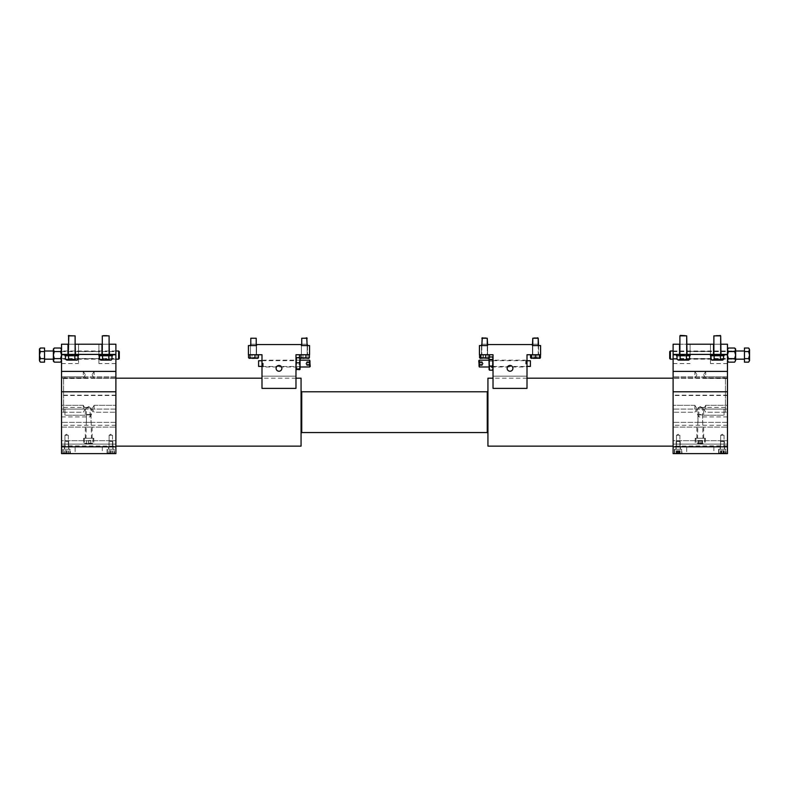 <?xml version="1.0" encoding="UTF-8"?>
<svg xmlns="http://www.w3.org/2000/svg" width="789" height="789" viewBox="0 0 789 789"><rect width="100%" height="100%" fill="white"/><g stroke="black" fill="none" stroke-linecap="round" stroke-linejoin="round"><path stroke-width="0.59" stroke-dasharray="3.94 2.96" d="M301.063 378.187L301.063 446.14M487.937 378.187L487.937 446.14M61.532 412.164L61.532 445.785L61.532 412.164M63.574 412.164L63.574 378.187L63.574 412.164M727.468 412.164L727.468 445.785L727.468 412.164M725.426 412.164L725.426 378.187L725.426 412.164M90.074 412.164L90.074 416.927L90.074 412.164M698.926 412.164L698.926 416.927L698.926 412.164M487.937 412.164L487.937 433.23L487.937 412.164M727.468 374.795L727.468 371.333L727.468 374.795M705.721 374.795L705.721 371.333L705.721 374.795M727.468 408.771L727.468 405.309L727.468 408.771M705.721 408.771L705.721 405.309L705.721 408.771M673.106 408.771L673.106 405.309L673.106 408.771M694.853 408.771L694.853 405.309L694.853 408.771M673.106 374.795L673.106 371.333L673.106 374.795M694.853 374.795L694.853 371.333L694.853 374.795M679.556 354.409L679.556 344.211L679.556 354.409L676.498 354.409L690.089 354.409L679.556 354.409L679.556 344.211L673.106 344.211L690.089 344.211L673.106 344.211L673.106 358.551L673.106 344.211L673.106 354.409L721.008 354.409L721.008 344.211L727.468 344.211L727.468 363.581L727.468 344.211L710.475 344.211L710.475 363.581L710.475 344.211L727.468 344.211L727.468 446.821L727.468 376.826L727.468 446.821L673.106 446.821L673.106 376.826L673.106 446.821L673.106 391.778L727.468 391.778M717.27 344.211L721.008 344.211L721.008 354.409L713.532 354.409L713.532 344.211L717.27 344.211M679.556 344.211L687.032 344.211L687.032 354.409L687.032 344.211L713.532 344.211L713.532 354.409L713.532 344.211M679.901 435.272L679.901 446.821L676.498 446.821L679.901 446.821L676.498 446.821L679.901 446.821L679.901 435.272L676.498 435.272L676.498 446.821L676.498 435.272L679.901 435.272L676.498 435.272L679.901 435.272L678.205 434.246L676.498 435.272L678.205 434.246L679.901 435.272M724.065 435.272L724.065 446.821L720.673 446.821L724.065 446.821L720.673 446.821L724.065 446.821L724.065 435.272L720.673 435.272L720.673 446.821L720.673 435.272L724.065 435.272L720.673 435.272L724.065 435.272L722.369 434.246L720.673 435.272L722.369 434.246L724.065 435.272M697.979 422.362L697.979 407.923L702.595 407.923L700.287 406.532L697.979 407.923L702.595 407.923L702.595 422.362L697.979 422.362L702.595 422.362M690.089 355.089L690.089 344.211L690.089 355.089L673.106 355.089L673.106 363.581L673.106 355.089L690.089 355.089M686.696 354.409L686.696 344.211L679.901 344.211L679.901 355.77L686.696 355.77L679.901 355.77L686.696 355.77L679.901 355.77L679.901 354.409M720.673 354.409L720.673 344.211L713.877 344.211L713.877 355.77L720.673 355.77L713.877 355.77L720.673 355.77L713.877 355.77L713.877 354.409M713.532 354.409L673.106 354.409L673.106 391.778M727.468 409.106L673.106 409.106L727.468 409.106M727.468 395.181L673.106 395.181M727.468 377.852L673.106 377.852L727.468 377.852M727.468 376.826L673.106 376.826L727.468 376.826M727.468 395.516L673.106 395.516M727.468 422.362L673.106 422.362L727.468 422.362M727.468 425.271L673.106 425.271M727.468 446.821L673.106 446.821L727.468 446.821L673.106 446.821L673.106 453.616L727.468 453.616L727.468 446.821M673.106 371.392L727.468 371.392M673.106 354.409L727.468 354.409M687.032 354.409L687.032 344.211M721.008 354.409L721.008 344.211M115.894 374.795L115.894 371.333L115.894 374.795M94.147 374.795L94.147 371.333L94.147 374.795M115.894 408.771L115.894 405.309L115.894 408.771M94.147 408.771L94.147 405.309L94.147 408.771M61.532 408.771L61.532 405.309L61.532 408.771M83.279 408.771L83.279 405.309L83.279 408.771M61.532 374.795L61.532 371.333L61.532 374.795M83.279 374.795L83.279 371.333L83.279 374.795M67.992 354.409L67.992 344.211L67.992 354.409L64.935 354.409L78.525 354.409L64.935 354.409L78.525 354.409L67.992 354.409L67.992 344.211L61.532 344.211L78.525 344.211L61.532 344.211L61.532 358.551L61.532 344.211L61.532 354.409L109.444 354.409L109.444 344.211L115.894 344.211L115.894 363.581L115.894 344.211L98.911 344.211L98.911 363.581L98.911 344.211L115.894 344.211L115.894 446.821L115.894 376.826L115.894 446.821L61.532 446.821L61.532 376.826L61.532 446.821L61.532 391.778L115.894 391.778M105.706 344.211L109.444 344.211L109.444 354.409L101.968 354.409L101.968 344.211L105.706 344.211M67.992 344.211L75.468 344.211L75.468 354.409L75.468 344.211L101.968 344.211L101.968 354.409L101.968 344.211M68.327 435.272L68.327 446.821L64.935 446.821L68.327 446.821L64.935 446.821L68.327 446.821L68.327 435.272L64.935 435.272L64.935 446.821L64.935 435.272L68.327 435.272L64.935 435.272L68.327 435.272L66.631 434.246L64.935 435.272L66.631 434.246L68.327 435.272M112.502 435.272L112.502 446.821L109.099 446.821L112.502 446.821L109.099 446.821L112.502 446.821L112.502 435.272L109.099 435.272L109.099 446.821L109.099 435.272L112.502 435.272L109.099 435.272L112.502 435.272L110.795 434.246L109.099 435.272L110.795 434.246L112.502 435.272M86.405 422.362L86.405 407.923L91.021 407.923L88.713 406.532L86.405 407.923L91.021 407.923L91.021 422.362L86.405 422.362L91.021 422.362M60.585 348.028L61.532 349.793L60.585 351.559L61.532 355.089L78.525 355.089L78.525 351.421L78.525 363.581L78.525 344.211L78.525 355.089L61.532 355.089L61.532 363.581L61.532 348.975L61.532 361.204L61.532 355.089L60.585 358.62L54.323 358.62L53.376 361.204M75.123 344.211L68.327 344.211M109.099 344.211L102.304 344.211M101.968 354.409L61.532 354.409L61.532 391.778M115.894 409.106L61.532 409.106L115.894 409.106M115.894 395.181L61.532 395.181M115.894 377.852L61.532 377.852L115.894 377.852M115.894 376.826L61.532 376.826L115.894 376.826M115.894 395.516L61.532 395.516M115.894 422.362L61.532 422.362L115.894 422.362M115.894 425.271L61.532 425.271M115.894 446.821L61.532 446.821L115.894 446.821L61.532 446.821L61.532 453.616L115.894 453.616L115.894 446.821M61.532 371.392L115.894 371.392M61.532 354.409L115.894 354.409M75.468 354.409L75.468 344.211M109.444 354.409L109.444 344.211M281.87 368.335A2.89 2.89 0 0 0 278.981 365.455A2.89 2.89 0 0 0 276.091 368.335A2.89 2.89 0 0 0 278.981 371.224A2.89 2.89 0 0 0 281.87 368.335M295.974 363.581L295.974 366.471L295.974 363.581M261.997 363.581L261.997 366.471L261.997 363.581M250.438 345.582L250.438 344.211L250.438 345.582L250.438 344.211L256.553 344.211L256.553 345.582L256.553 344.211L250.438 344.211L256.553 344.211L256.553 354.744L250.438 354.744L256.553 354.744L250.438 354.744L256.553 354.744L256.553 344.556L256.553 345.582L250.438 345.582L250.438 354.744L250.438 345.582L256.553 345.582L248.407 345.582L248.407 354.744L261.997 354.744L261.997 388.385L261.997 376.156L261.997 388.385L295.974 388.385L295.974 354.744L309.564 354.744L309.564 345.582L301.408 345.582L301.408 354.744L307.523 354.744L301.408 354.744L307.523 354.744L301.408 354.744L301.408 345.582L307.523 345.582L307.523 354.744L307.523 345.582L301.408 345.582L307.523 345.582L301.408 345.582L307.523 345.582L301.408 345.582L307.523 345.582L301.408 345.582L301.408 344.556L256.553 344.556M295.974 388.385L261.997 388.385L295.974 388.385L295.974 376.156L261.997 376.156L295.974 376.156L295.974 388.385M512.909 368.335A2.89 2.89 0 0 0 510.019 365.455A2.89 2.89 0 0 0 507.13 368.335A2.89 2.89 0 0 0 510.019 371.224A2.89 2.89 0 0 0 512.909 368.335M527.003 363.581L527.003 366.471L527.003 363.581M493.026 363.581L493.026 366.471L493.026 363.581M481.477 345.582L481.477 344.211L481.477 345.582L481.477 344.211L487.592 344.211L487.592 345.582L487.592 344.211L481.477 344.211L487.592 344.211L487.592 354.744L481.477 354.744L487.592 354.744L481.477 354.744L487.592 354.744L487.592 344.556L487.592 345.582L481.477 345.582L481.477 354.744L481.477 345.582L487.592 345.582L479.436 345.582L479.436 354.744L493.026 354.744L493.026 388.385L493.026 376.156L493.026 388.385L527.003 388.385L527.003 354.744L540.593 354.744L540.593 345.582L532.447 345.582L532.447 354.744L538.562 354.744L532.447 354.744L538.562 354.744L532.447 354.744L532.447 345.582L538.562 345.582L538.562 354.744L538.562 345.582L532.447 345.582L538.562 345.582L532.447 345.582L538.562 345.582L532.447 345.582L538.562 345.582L532.447 345.582L532.447 344.556L487.592 344.556M527.003 388.385L493.026 388.385L527.003 388.385L527.003 376.156L493.026 376.156L527.003 376.156L527.003 388.385M482.158 364.784L482.158 361.638L482.158 365.524L482.158 364.784L478.765 364.784L478.765 361.638L478.765 364.784M478.765 366.431L478.765 360.741M479.308 366.984L479.308 360.188M525.78 364.054L525.78 360.188L525.78 364.054M526.332 363.976L526.332 360.741L526.332 363.976M526.332 363.926L526.332 361.106L526.332 363.926M526.667 363.926L526.667 361.106L526.667 363.926M526.667 363.976L526.667 360.76L526.667 363.976M530.405 366.402L530.405 360.76M482.158 365.524L478.765 365.524M482.158 364.321L478.765 364.321M482.158 362.378L478.765 362.378M482.158 361.638L478.765 361.638M482.158 362.841L478.765 362.841M493.026 364.084L493.026 360.188L493.026 364.084M492.474 364.005L492.474 360.741L492.474 364.005M489.505 364.005L489.505 360.741L489.505 364.005M488.953 364.084L488.953 360.188L488.953 364.084M489.436 357.664L488.825 358.354L488.213 357.664L480.116 358.354L487.77 358.354L489.505 357.664L488.756 358.354L488.006 357.664L485.521 358.354L479.564 357.664L480.314 358.354L481.063 357.664L483.549 358.354L486.034 357.664L488.953 358.354L488.953 357.802L489.466 370.179M488.963 358.344L489.466 356.983L488.953 359.054L489.466 361.135L488.953 369.36M488.953 358.206L489.466 356.983M492.514 370.179L493.026 368.956L492.514 367.733L489.466 367.733M492.514 367.733L493.026 364.429L492.514 361.135L489.466 361.135M492.514 361.135L493.026 359.054L492.514 356.983M493.026 359.054L493.026 369.36L493.026 359.054M306.842 364.35L306.842 361.638L306.842 365.524L306.842 364.35L310.235 364.35L310.235 361.638L310.235 364.35M310.235 360.741L310.235 366.431M309.692 360.188L309.692 366.984M263.22 363.167L263.22 366.984L263.22 363.167M262.668 363.236L262.668 366.431L262.668 363.236M262.668 363.275L262.668 366.066L262.668 363.275M262.333 363.275L262.333 366.066L262.333 363.275M262.333 363.236L262.333 366.402L262.333 363.236M258.595 360.76L258.595 366.402M306.842 365.524L310.235 365.524M306.842 364.765L310.235 364.765M306.842 362.812L310.235 362.812M306.842 361.638L310.235 361.638M306.842 362.398L310.235 362.398M295.974 364.932L295.974 360.188L295.974 364.932M296.526 364.715L296.526 360.741L296.526 364.715M299.495 364.715L299.495 360.741L299.495 364.715M300.047 364.932L300.047 360.188L300.047 364.932M299.534 369.706L300.047 357.802L300.047 358.354L301.23 358.354L299.495 357.664L300.244 358.354L307.7 358.354L309.436 357.664L308.686 358.354L307.937 357.664L305.451 358.354L299.495 357.664L300.244 358.354L300.994 357.664L303.479 358.354M300.047 369.321L299.702 357.989M300.047 357.841L299.495 357.456M296.486 358.226L295.974 361.293L295.974 357.841L299.534 358.226M296.486 364.35L295.974 367.023L295.974 361.293L296.486 364.35L299.534 364.35M295.974 357.841L295.974 369.36L295.974 367.023L296.486 369.706M83.614 438.26L93.812 438.26L83.614 438.26L83.614 444.108L93.812 444.108L83.614 444.108M93.812 438.26L93.812 444.108M85.32 427.115L92.116 427.115L85.32 427.115L85.32 438.26L92.116 438.26L85.32 438.26M92.116 427.115L92.116 438.26M115.894 444.108L115.894 427.115L115.894 444.108L61.532 444.108L61.532 440.706L115.894 440.706L61.532 440.706L61.532 427.115L115.894 427.115L61.532 427.115L61.532 444.108L115.894 444.108M695.188 438.26L705.386 438.26L695.188 438.26L695.188 444.108L705.386 444.108L695.188 444.108M705.386 438.26L705.386 444.108M696.884 427.115L703.68 427.115L696.884 427.115L696.884 438.26L703.68 438.26L696.884 438.26M703.68 427.115L703.68 438.26M727.468 444.108L727.468 427.115L727.468 444.108L673.106 444.108L673.106 440.706L727.468 440.706L673.106 440.706L673.106 427.115L727.468 427.115L673.106 427.115L673.106 444.108L727.468 444.108M75.123 446.821L102.304 446.821L75.123 446.821L75.123 453.616L102.304 453.616L75.123 453.616M102.304 446.821L102.304 453.616M62.893 449.266L62.893 453.616L70.369 453.616L62.893 453.616L70.369 453.616L62.893 453.616L62.893 449.266L70.369 449.266L70.369 453.616L70.369 449.266L62.893 449.266M64.392 446.821L64.392 449.266L68.87 449.266L64.392 449.266L68.87 449.266L64.392 449.266L64.392 446.821L68.87 446.821L68.87 449.266L68.87 446.821L64.392 446.821M107.067 449.266L107.067 453.616L114.533 453.616L107.067 453.616L114.533 453.616L107.067 453.616L107.067 449.266L114.533 449.266L114.533 453.616L114.533 449.266L107.067 449.266M108.557 446.821L108.557 449.266L113.044 449.266L108.557 449.266L113.044 449.266L108.557 449.266L108.557 446.821L113.044 446.821L113.044 449.266L113.044 446.821L108.557 446.821M686.696 446.821L713.877 446.821L686.696 446.821L686.696 453.616L713.877 453.616L686.696 453.616M713.877 446.821L713.877 453.616M674.467 449.266L674.467 453.616L681.933 453.616L674.467 453.616L681.933 453.616L674.467 453.616L674.467 449.266L681.933 449.266L681.933 453.616L681.933 449.266L674.467 449.266M675.956 446.821L675.956 449.266L680.443 449.266L675.956 449.266L680.443 449.266L675.956 449.266L675.956 446.821L680.443 446.821L680.443 449.266L680.443 446.821L675.956 446.821M718.631 449.266L718.631 453.616L726.107 453.616L718.631 453.616L726.107 453.616L718.631 453.616L718.631 449.266L726.107 449.266L726.107 453.616L726.107 449.266L718.631 449.266M720.13 446.821L720.13 449.266L724.608 449.266L720.13 449.266L724.608 449.266L720.13 449.266L720.13 446.821L724.608 446.821L724.608 449.266L724.608 446.821L720.13 446.821M719.371 453.35L725.426 453.35L719.371 453.35M724.036 441.12L720.327 441.455L724.41 441.455L720.327 441.455L724.41 441.455L724.41 449.266L720.327 449.266L724.41 449.266L720.327 449.266L724.41 449.266L724.065 441.12M719.035 449.266L725.772 449.266L719.035 449.266M720.446 453.35L724.292 453.35L720.446 453.35L720.446 450.775L724.292 450.775L720.446 450.775M721.738 450.775L721.738 453.35M723.661 450.775L723.661 453.35M724.292 450.775L724.292 453.35M723 450.775L723 453.35M721.077 450.775L721.077 453.35M723.73 453.35L719.312 453.35L723.73 453.35M723.878 449.266L718.976 449.266L723.878 449.266M723.247 453.35L720.416 453.35L724.332 453.35L723.247 453.35L723.247 450.775L720.416 450.775L723.247 450.775M724.332 450.775L724.332 453.35M723.454 450.775L723.454 453.35M721.491 450.775L721.491 453.35M720.416 450.775L720.416 453.35M721.284 450.775L721.284 453.35M675.7 453.35L681.262 453.35L675.7 453.35M679.585 441.12L676.498 441.12L679.585 441.12M676.538 441.455L680.236 441.455L676.538 441.455M675.423 449.266L681.597 449.266L675.423 449.266M676.538 449.266L680.236 449.266L676.538 449.266M676.597 453.35L679.98 453.35L676.597 453.35L676.42 450.775L679.98 450.775L676.597 450.775M678.382 450.775L678.382 453.35M679.98 450.775L679.98 453.35M679.802 450.775L679.802 453.35M678.027 450.775L678.027 453.35M676.42 450.775L676.42 453.35M676.508 441.12L680.236 441.455L676.163 441.455L676.163 449.266L680.236 449.266L676.163 449.266L676.498 441.12M681.588 449.266L674.802 449.266L681.597 449.266L681.597 453.004L681.597 449.266M680.236 441.455L680.236 449.266L680.236 441.455M680.157 453.35L676.242 453.35L680.157 453.35L680.157 450.775L676.242 450.775L680.157 450.775M679.319 450.775L679.319 453.35M677.356 450.775L677.356 453.35M676.242 450.775L676.242 453.35M677.08 450.775L677.08 453.35M679.043 450.775L679.043 453.35M66.197 453.35L69.688 453.35L66.197 453.35M66.878 441.12L64.935 441.12L66.878 441.12M66.345 441.455L68.673 441.455L66.345 441.455M66.148 449.266L70.024 449.266L66.148 449.266M66.345 449.266L68.673 449.266L66.345 449.266M66.355 453.35L68.456 453.35L64.806 453.35L68.456 453.35L66.355 453.35L66.355 450.775L64.806 450.775L68.456 450.775L66.355 450.775L66.355 453.35M68.17 450.775L68.17 453.35L68.17 450.775L64.806 450.775L64.806 453.35L64.806 450.775L65.093 453.35L65.093 450.775L66.907 450.775L66.907 453.35L66.907 450.775L68.456 450.775L68.456 453.35L68.17 450.775M110.361 453.35L113.853 453.35L110.361 453.35M111.042 441.12L109.099 441.12L111.042 441.12M110.509 441.455L112.837 441.455L110.509 441.455M110.312 449.266L114.198 449.266L110.312 449.266M110.509 449.266L112.837 449.266L110.509 449.266M110.519 453.35L112.62 453.35L108.981 453.35L112.62 453.35L110.519 453.35L110.519 450.775L108.981 450.775L112.62 450.775L110.519 450.775L110.519 453.35M112.344 450.775L112.344 453.35L112.344 450.775L108.981 450.775L108.981 453.35L108.981 450.775L109.257 453.35L109.257 450.775L111.081 450.775L111.081 453.35L111.081 450.775L112.62 450.775L112.62 453.35L112.344 450.775M723.552 355.77L723.552 359.271L721.984 360.119L722.704 360.119L720.416 359.271L720.416 355.77L714.134 355.77L723.552 355.77L714.134 355.77L723.552 355.77L720.416 355.77L720.416 359.271L717.27 360.119L721.984 360.119L723.552 359.271L721.984 360.119L720.416 359.271L721.984 360.119L717.27 360.119L720.416 359.271L717.27 360.119L714.134 359.271L712.566 360.119L710.997 359.271L712.566 360.119L714.134 359.271L717.27 360.119L711.836 360.119L712.566 360.119L710.997 359.271L710.997 355.77L714.134 355.77L714.134 359.271L712.566 360.119L710.997 359.271M720.199 335.384L714.351 335.384M718.976 335.858L713.877 335.858L718.976 335.858M714.134 359.271L714.134 355.77L710.997 355.77L714.134 355.77L714.134 359.271L717.27 360.119L712.566 360.119L722.704 360.119L723.552 359.271M713.877 335.858L720.673 335.858M720.416 355.77L720.416 359.271M714.134 355.77L710.997 355.77M684.753 335.384L680.374 335.384L684.753 335.384M679.901 335.858L686.696 335.858L679.901 335.858M689.576 355.77L689.576 359.271L688.008 360.119L689.576 359.271L688.008 360.119L686.44 359.271L686.44 355.77L680.157 355.77L689.576 355.77L680.157 355.77L689.576 355.77L686.44 355.77L686.44 359.271L683.294 360.119L680.157 359.271L678.589 360.119L677.021 359.271L678.589 360.119L677.021 359.271L677.021 355.77L680.157 355.77L680.157 359.271L678.589 360.119L680.157 359.271L683.294 360.119L677.859 360.119L688.008 360.119L686.44 359.271L688.008 360.119L683.294 360.119L686.44 359.271L683.294 360.119L680.157 359.271L680.157 355.77L677.021 355.77M686.44 355.77L686.44 359.271M680.157 355.77L680.157 359.271M689.576 359.271L688.728 360.119L677.859 360.119L677.021 359.271M76.651 360.1L78.003 359.271L76.434 360.119L66.296 360.119L67.016 360.119L65.448 359.271L67.016 360.119L71.73 360.119L68.584 359.271L67.016 360.119L65.448 359.271L65.448 355.77L78.003 355.77L74.866 355.77L74.866 359.271L71.73 360.119L76.434 360.119L74.866 359.271L76.434 360.119L71.73 360.119L74.866 359.271L71.73 360.119L68.584 359.271L67.016 360.119L68.584 359.271L71.73 360.119L66.296 360.119L65.448 359.271M68.327 354.409L68.327 335.858L75.123 335.858L68.327 335.858L75.123 335.858L68.801 335.384M75.123 354.409L75.123 355.77L68.327 355.77L75.123 355.77L68.327 355.77L75.123 355.77L75.123 335.858M78.003 355.77L78.003 359.271L76.434 360.119L74.866 359.271L74.866 355.77L68.584 355.77L78.003 355.77L68.584 355.77L68.584 359.271L68.584 355.77L65.448 355.77M107.166 335.384L102.777 335.384L107.166 335.384M109.099 335.858L102.304 335.858L109.099 335.858L102.304 335.858L109.099 335.858L109.099 355.77L102.304 355.77L109.099 355.77L102.304 355.77L109.099 355.77L109.099 354.409M110.657 360.09L111.979 359.271L110.411 360.119L108.843 359.271L108.843 355.77L102.56 355.77L111.979 355.77L102.56 355.77L111.979 355.77L108.843 355.77L108.843 359.271L105.706 360.119L102.56 359.271L100.992 360.119L99.424 359.271L100.992 360.119L99.424 359.271L99.424 355.77L102.56 355.77L102.56 359.271L100.992 360.119L102.56 359.271L105.706 360.119L100.272 360.119L110.411 360.119L108.843 359.271L110.411 360.119L105.706 360.119L108.843 359.271L105.706 360.119L102.56 359.271L102.56 355.77L99.424 355.77M111.979 355.77L111.979 359.271L110.411 360.119L111.141 360.119L100.272 360.119L99.424 359.271M74.866 355.77L74.866 359.271M68.584 355.77L68.584 359.271M78.003 359.271L76.434 360.119M108.843 355.77L108.843 359.271M102.56 355.77L102.56 359.271M111.979 359.271L110.411 360.119M106.446 354.409L102.136 354.409L106.446 354.409M106.446 355.77L102.136 355.77L106.446 355.77M98.911 354.409L98.911 355.77L112.502 355.77L98.911 355.77L112.502 355.77L112.502 354.409L98.911 354.409L112.502 354.409M72.47 354.409L68.16 354.409L72.47 354.409M72.47 355.77L68.16 355.77L72.47 355.77M64.935 354.409L64.935 355.77L78.525 355.77L64.935 355.77L78.525 355.77L78.525 354.409M684.043 354.409L679.733 354.409L684.043 354.409M684.043 355.77L679.733 355.77L684.043 355.77M676.498 354.409L676.498 355.77L690.089 355.77L676.498 355.77L690.089 355.77L690.089 354.409L676.498 354.409L690.089 354.409M718.02 354.409L713.71 354.409L718.02 354.409M718.02 355.77L713.71 355.77L718.02 355.77M710.475 354.409L710.475 355.77L724.065 355.77L710.475 355.77L724.065 355.77L724.065 354.409L710.475 354.409L724.065 354.409M301.743 344.211L307.177 344.211M301.408 344.556L301.408 345.582L301.408 344.211L307.523 344.211L307.523 345.582L307.523 344.211L301.408 344.211L301.408 345.582L301.408 344.211L307.523 344.211L307.523 345.582M250.784 344.211L256.218 344.211M481.823 344.211L487.257 344.211L487.257 354.744L481.823 354.744L487.257 354.744L481.823 354.744L487.257 354.744L487.257 345.582M535.415 354.744L539.962 354.744L532.782 354.744L532.782 344.211L538.216 344.211L538.216 354.744L532.782 354.744L535.455 354.744L535.415 357.664L533.226 358.354L531.046 357.664M532.447 344.556L532.447 345.582L532.447 344.211L538.562 344.211L538.562 345.582L538.562 344.211L532.447 344.211L532.447 345.582L532.447 344.211L538.562 344.211L538.562 345.582M64.935 376.826L64.935 378.187L85.32 378.187L64.935 378.187L64.935 376.826L85.32 376.826L85.32 378.187L85.32 376.826L64.935 376.826M64.935 409.106L64.935 415.221L85.32 415.221L85.32 409.106L64.935 409.106L64.935 415.221L85.32 415.221L85.32 409.106L64.935 409.106M724.065 409.106L724.065 415.221L703.68 415.221L703.68 409.106L724.065 409.106L724.065 415.221L703.68 415.221L703.68 409.106L724.065 409.106M703.68 376.826L703.68 378.187L724.065 378.187L703.68 378.187L703.68 376.826L724.065 376.826L724.065 378.187L724.065 376.826L703.68 376.826M85.34 443.694L92.707 443.694L85.34 443.694M90.656 414.481L86.425 414.481L90.656 414.481M86.415 414.906L91.435 414.906L86.415 414.906M84.985 438.26L93.132 438.26L84.985 438.26M86.415 438.26L91.435 438.26L86.415 438.26M86.731 443.694L90.804 443.694L86.632 443.694L86.731 440.449L90.804 440.449L86.731 440.449M86.632 440.449L86.632 443.694M88.615 440.449L88.615 443.694M90.705 440.449L90.705 443.694M90.804 440.449L90.804 443.694M88.812 440.449L88.812 443.694M699.291 443.694L704.281 443.694L699.291 443.694M700.859 414.481L697.989 414.481L700.859 414.481M699.606 414.906L702.999 414.906L699.606 414.906M699.182 438.26L704.705 438.26L699.182 438.26M699.606 438.26L702.999 438.26L699.606 438.26M699.695 443.694L702.555 443.694L699.695 443.694L699.695 440.449L698.018 440.449L702.555 440.449L699.695 440.449M701.963 440.449L701.963 443.694M702.555 440.449L702.555 443.694M700.869 440.449L700.869 443.694M698.6 440.449L698.6 443.694M698.018 440.449L698.018 443.694M40.397 362.151L39.45 360.386L40.397 358.62L39.45 355.089L39.45 349.793L40.397 348.028M39.45 361.204L39.45 355.089L40.397 351.559L39.45 348.975M119.297 358.522L119.297 351.657M118.646 351.006L118.646 359.163M44.549 353.048L44.549 359.163L44.549 353.048M44.549 362.151L44.549 351.559L40.397 351.559M44.549 351.559L44.549 348.028M44.549 358.62L40.397 358.62M748.603 348.028L749.55 349.793L748.603 351.559L749.55 355.089L748.603 358.62L749.55 361.204M749.55 348.975L749.55 360.386L748.603 362.151M669.703 351.657L669.703 358.522M670.354 359.163L670.354 351.006M673.106 351.006L735.624 351.006L735.624 355.089L735.624 351.006L727.468 351.006L727.468 355.089L727.468 351.006M744.451 359.163L744.451 351.006L744.451 359.163M673.106 359.163L735.624 359.163L735.624 355.089L735.624 359.163L727.468 359.163L727.468 355.089L727.468 359.163M744.451 348.028L744.451 351.559L748.603 351.559M744.451 351.559L744.451 358.62L748.603 358.62M744.451 358.62L744.451 362.151M727.468 361.204L727.468 360.386L727.468 361.204M735.624 361.204L735.624 355.089L734.677 351.559L728.415 351.559L727.468 349.793L727.468 360.386L727.468 348.975L727.468 349.793L728.415 348.028M734.677 362.151L735.624 360.386L734.677 358.62L735.624 355.089L735.624 348.975M734.677 358.62L728.415 358.62L727.468 360.386M728.415 351.559L727.468 355.089L728.415 358.62M735.624 349.793L734.677 351.559M53.376 351.559L53.376 358.147M61.532 351.559L61.532 359.163L61.532 351.559M53.376 348.975L53.376 360.386L54.323 362.151M54.323 348.028L53.376 349.793L54.323 351.559L60.585 351.559M60.585 362.151L61.532 360.386L60.585 358.62M54.323 358.62L53.376 355.089L54.323 351.559M256.218 338.234L250.784 338.234L256.218 338.234L250.784 338.234L256.218 338.234L256.218 354.744L250.784 354.744L256.218 354.744L250.784 354.744L256.218 354.744L256.218 345.582M250.024 354.744L258.467 354.744L248.525 354.744L258.467 354.744L256.967 354.744L256.967 357.664L254.482 358.354L248.525 357.664L249.275 358.354L254.995 357.664L256.731 358.354L258.467 357.664L257.717 358.354L256.967 357.664L254.482 358.354L248.525 357.664L249.275 358.354L250.024 357.664L257.914 358.354L251.997 357.664L249.087 358.354L257.717 358.354L256.967 357.664L256.967 354.744L251.997 354.744L251.997 357.664L251.997 354.744L248.525 354.744L250.024 354.744L250.024 357.664M306.704 337.761L301.743 338.234L307.177 338.234L301.743 338.234L307.177 338.234L307.177 354.744L301.743 354.744L307.177 354.744L301.743 354.744L307.177 354.744L307.177 345.582M300.994 354.744L309.436 354.744L299.495 354.744L309.436 354.744L307.937 354.744L307.937 357.664L305.451 358.354L301.23 358.354L302.966 357.664L302.966 354.744L299.495 354.744L300.994 354.744L300.994 357.664M305.964 354.744L305.964 357.664L308.884 358.354L302.966 357.664L302.966 354.744L307.937 354.744L307.937 357.664L308.686 358.354L299.84 358.147M254.995 354.744L254.995 357.664M258.467 354.744L258.121 358.147M248.525 354.744L248.525 357.664M309.436 354.744L308.884 358.354M299.495 354.744L299.495 357.664M535.465 337.761L537.743 337.761L535.465 337.761M532.782 338.234L538.216 338.234M531.086 358.354L539.913 358.354L531.086 358.354L538.739 358.354L540.475 357.664L539.725 358.354L538.976 357.664L536.49 358.354L530.533 357.664L531.283 358.354L532.033 357.664L539.913 358.354L539.873 357.664L537.644 358.354L535.415 357.664M539.873 354.744L539.873 357.664M486.152 337.761L482.296 337.761L486.152 337.761M481.823 345.582L481.823 354.744L481.823 338.234L487.257 338.234L481.823 338.234L487.257 338.234L482.296 337.761M488.213 354.744L479.643 354.744L489.436 354.744L488.213 354.744L488.213 357.664M483.322 354.744L483.322 357.664M489.505 356.983L488.953 358.354L481.477 358.354L479.643 357.664M481.063 354.744L489.505 354.744L479.564 354.744L481.063 354.744L481.063 357.664M486.034 354.744L486.034 357.664M488.006 354.744L488.006 357.664M483.036 354.744L483.036 357.664M488.756 358.354L480.116 358.354M537.743 337.761L533.256 337.761M532.782 345.582L532.782 354.744L538.216 354.744L538.216 345.582M532.033 354.744L540.475 354.744L530.533 354.744L532.033 354.744L532.033 357.664M537.003 354.744L537.003 357.664M538.976 354.744L538.976 357.664M534.005 354.744L534.005 357.664M301.743 432.55L301.743 391.778M487.257 391.778L487.257 432.55M727.468 355.089L710.475 355.089L727.468 355.089M115.894 355.089L98.911 355.089L115.894 355.089M725.702 453.004L718.976 453.004L725.702 453.004M720.86 453.004L725.772 453.004L720.86 453.004M67.114 453.004L63.228 453.004L67.114 453.004M111.288 453.004L107.403 453.004L111.288 453.004M92.451 443.27L84.295 443.27L92.451 443.27M701.382 443.27L695.868 443.27L701.382 443.27M61.532 445.785L115.894 446.14M727.468 445.785L673.106 446.14M61.532 416.927L90.074 416.927L92.934 412.164L90.074 407.41L61.532 407.41M727.468 416.927L698.926 416.927L696.066 412.164L698.926 407.41L727.468 407.41M727.468 378.552L673.106 378.187M527.003 378.187L493.026 378.187M295.974 378.187L261.997 378.187M115.894 378.187L61.532 378.552M705.721 371.333L727.468 371.333L705.721 371.333L703.64 374.795L705.721 371.333M705.721 405.309L727.468 405.309L705.721 405.309L703.64 408.771L705.721 405.309M694.853 405.309L673.106 405.309L694.853 405.309L696.934 408.771L694.853 405.309M694.853 371.333L673.106 371.333L694.853 371.333L696.934 374.795L694.853 371.333M673.106 351.618L727.468 351.618M690.089 351.421L710.475 351.421M690.089 358.758L710.475 358.758M673.106 358.551L727.468 358.551M727.468 363.581L710.475 363.581M673.106 363.581L690.089 363.581M696.934 408.771L694.853 412.233L673.106 412.233L694.853 412.233L696.934 408.771M696.934 374.795L694.853 378.256L673.106 378.256L694.853 378.256L696.934 374.795M703.64 408.771L705.721 412.233L727.468 412.233L705.721 412.233L703.64 408.771M703.64 374.795L705.721 378.256L727.468 378.256L705.721 378.256L703.64 374.795M94.147 371.333L115.894 371.333L94.147 371.333L92.066 374.795L94.147 371.333M94.147 405.309L115.894 405.309L94.147 405.309L92.066 408.771L94.147 405.309M83.279 405.309L61.532 405.309L83.279 405.309L85.36 408.771L83.279 405.309M83.279 371.333L61.532 371.333L83.279 371.333L85.36 374.795L83.279 371.333M61.532 351.618L115.894 351.618M78.525 351.421L98.911 351.421M78.525 358.758L98.911 358.758M61.532 358.551L115.894 358.551M115.894 363.581L98.911 363.581M61.532 363.581L78.525 363.581M85.36 408.771L83.279 412.233L61.532 412.233L83.279 412.233L85.36 408.771M85.36 374.795L83.279 378.256L61.532 378.256L83.279 378.256L85.36 374.795M92.066 408.771L94.147 412.233L115.894 412.233L94.147 412.233L92.066 408.771M92.066 374.795L94.147 378.256L115.894 378.256L94.147 378.256L92.066 374.795M261.997 360.691L295.974 360.691M261.997 366.471L295.974 366.471M493.026 360.691L527.003 360.691M493.026 366.471L527.003 366.471M482.158 365.277L483.134 363.581L482.158 361.885M493.026 366.984L489.505 366.431L488.953 366.984L525.78 366.984L526.332 366.431M526.332 360.741L525.78 360.188L488.953 360.188L489.505 360.741L493.026 360.188M306.842 365.277L305.866 363.581L306.842 361.885M295.974 366.984L299.495 366.431L300.047 366.984L263.22 366.984L262.668 366.431M262.668 360.741L263.22 360.188L300.047 360.188L299.495 360.741L295.974 360.188M718.976 453.004L718.976 449.266L718.976 453.004M720.673 441.12L720.327 449.266L720.673 441.12M725.772 449.266L725.426 453.35L725.772 449.266M674.802 453.004L674.802 449.266L674.802 453.004M63.228 453.004L63.228 449.266L63.228 453.004M64.935 441.12L64.59 449.266L64.935 441.12M68.673 441.455L68.673 449.266L68.673 441.455M70.024 449.266L69.688 453.35L70.024 449.266M107.403 453.004L107.403 449.266L107.403 453.004M109.099 441.12L108.764 449.266L109.099 441.12M112.837 441.455L112.837 449.266L112.837 441.455M114.198 449.266L113.853 453.35L114.198 449.266M102.304 354.409L102.304 335.858M102.136 355.77L102.136 354.409L102.136 355.77M109.267 355.77L109.267 354.409L109.267 355.77M68.16 355.77L68.16 354.409L68.16 355.77M75.29 355.77L75.29 354.409L75.29 355.77M679.733 355.77L679.733 354.409L679.733 355.77M686.864 355.77L686.864 354.409L686.864 355.77M713.71 355.77L713.71 354.409L713.71 355.77M720.84 355.77L720.84 354.409L720.84 355.77M93.132 438.26L92.707 443.694M91.011 414.481L91.435 438.26M86.425 414.481L86.001 438.26M84.295 438.26L84.719 443.694M695.868 438.26L696.293 443.694M697.989 414.481L697.565 438.26M702.575 414.481L702.999 438.26M704.705 438.26L704.281 443.694M115.894 359.163L61.532 359.163M115.894 351.006L61.532 351.006M250.784 345.582L250.784 338.234M301.743 345.582L301.743 338.234"/><path stroke-width="1.18" d="M115.894 446.14L301.063 446.14L301.063 378.187L295.974 378.187M673.106 446.14L487.937 446.14L487.937 378.187L493.026 378.187M673.106 371.392L727.468 371.392L727.468 391.778L673.106 391.778L673.106 344.211L679.901 344.211L679.901 335.858L679.901 354.409M720.199 335.384L720.673 335.858L713.877 335.858L720.673 335.858L721.008 354.409L687.032 354.409L686.696 335.858L679.901 335.858L680.374 335.384L686.696 335.858L686.696 354.409M687.032 344.211L713.877 344.211L713.877 335.858L713.877 354.409M721.008 344.211L727.468 344.211L727.468 371.392M727.468 391.778L727.468 446.821L673.106 446.821L673.106 391.778M721.008 354.409L727.468 354.409M713.532 354.409L713.532 344.211M673.106 354.409L679.556 354.409L679.556 344.211M61.532 371.392L115.894 371.392L115.894 391.778L61.532 391.778L61.532 344.211L68.327 344.211M109.099 344.211L109.444 354.409L75.468 354.409L75.123 344.211M75.468 344.211L102.304 344.211M109.444 344.211L115.894 344.211L115.894 371.392M115.894 391.778L115.894 446.821L61.532 446.821L61.532 391.778M109.444 354.409L115.894 354.409M101.968 354.409L101.968 344.211M61.532 354.409L67.992 354.409L67.992 344.211M281.87 368.335A2.89 2.89 0 0 0 278.981 365.455A2.89 2.89 0 0 0 276.091 368.335A2.89 2.89 0 0 0 278.981 371.224A2.89 2.89 0 0 0 281.87 368.335M301.408 344.556L256.553 344.556L256.553 345.582L248.407 345.582L248.407 354.744L261.997 354.744L261.997 388.385L295.974 388.385L295.974 354.744L309.564 354.744L309.564 345.582L301.408 345.582L301.743 344.211M512.909 368.335A2.89 2.89 0 0 0 510.019 365.455A2.89 2.89 0 0 0 507.13 368.335A2.89 2.89 0 0 0 510.019 371.224A2.89 2.89 0 0 0 512.909 368.335M532.447 344.556L487.592 344.556L487.592 345.582L479.436 345.582L479.436 354.744L493.026 354.744L493.026 388.385L527.003 388.385L527.003 354.744L540.593 354.744L540.593 345.582L532.447 345.582L532.782 338.234L532.782 345.582M479.308 366.984L479.308 360.188L478.765 360.741L479.308 366.984L488.953 366.984M527.003 360.76L530.405 360.76L530.405 366.402L527.003 366.402M488.953 368.956L489.466 370.179L489.081 358.216M489.2 369.794L488.953 358.206M489.436 357.032L492.514 356.983L493.026 358.206L492.514 359.429L489.466 359.429M492.514 356.983L493.026 358.206M492.514 359.429L493.026 362.733L492.514 366.027L489.466 366.027M492.514 366.027L493.026 368.108L492.514 370.179L489.466 370.179M492.514 370.179L493.026 368.956M309.692 360.188L309.692 366.984L310.235 366.431L309.692 360.188L300.047 360.188M261.997 366.402L258.595 366.402L258.595 360.76L261.997 360.76M300.047 365.879L299.534 368.936L300.047 369.321L299.534 369.706L300.047 369.36L300.047 360.139L299.534 362.812L300.047 365.879M299.495 354.744L299.495 357.664L300.244 358.354L300.047 360.139L299.534 357.456M299.534 369.706L295.974 369.321L296.486 368.936L295.974 365.879L296.486 357.456L295.974 357.841L299.495 357.456M296.486 368.936L299.534 368.936M296.486 369.706L295.974 369.321M296.486 362.812L299.534 362.812M115.894 453.616L115.894 446.821L61.532 446.821L61.532 453.616L115.894 453.616M727.468 453.616L727.468 446.821L673.106 446.821L673.106 453.616L727.468 453.616M710.997 355.77L710.997 359.271L712.566 360.119L714.134 359.271L717.27 360.119L721.984 360.119L723.552 359.271L723.552 355.77M710.997 359.271L711.836 360.119L717.27 360.119L720.416 359.271L722.704 360.119L723.552 359.271M720.416 355.77L720.416 359.271M714.134 355.77L714.134 359.271M677.021 355.77L677.021 359.271L678.589 360.119L683.294 360.119L686.44 359.271L688.008 360.119L689.576 359.271L689.576 355.77M678.175 360.05L680.157 359.271L683.294 360.119L688.728 360.119L689.576 359.271M680.157 355.77L680.157 359.271M686.44 355.77L686.44 359.271M678.589 360.119L677.021 359.271M68.584 355.77L68.584 359.271L67.016 360.119L65.448 359.271L66.799 360.1M75.123 335.858L68.327 335.858L75.123 335.858L75.123 354.409M68.801 335.384L68.327 354.409M65.448 355.77L65.448 359.271M68.584 359.271L71.73 360.119L74.866 359.271L76.434 360.119L78.003 359.271L76.434 360.119L77.164 360.119L78.003 359.271L78.003 355.77M74.866 355.77L74.866 359.271M67.016 360.119L76.434 360.119M99.424 355.77L99.424 359.271L100.992 360.119L105.706 360.119L108.843 359.271L110.411 360.119L111.979 359.271L110.411 360.119L111.141 360.119L111.979 359.271L111.979 355.77M100.588 360.05L102.56 359.271L105.706 360.119L110.411 360.119M102.304 335.858L109.099 335.858L102.304 335.858L102.304 354.409M102.56 355.77L102.56 359.271M108.843 355.77L108.843 359.271M100.992 360.119L99.424 359.271M112.502 354.409L112.502 355.77L98.911 355.77L98.911 354.409M78.525 354.409L78.525 355.77L64.935 355.77L64.935 354.409M75.468 354.409L67.992 354.409M690.089 354.409L690.089 355.77L676.498 355.77L676.498 354.409M687.032 354.409L679.556 354.409M724.065 354.409L724.065 355.77L710.475 355.77L710.475 354.409M307.177 344.211L307.523 345.582M250.438 345.582L250.784 344.211M487.257 345.582L487.257 338.234L481.823 338.234L487.257 338.234L487.592 344.556M481.477 345.582L481.823 344.211M537.743 337.761L538.216 338.234L532.782 338.234L538.216 338.234L538.562 345.582M118.646 351.006L119.297 351.657L119.297 358.522L118.646 359.163L118.646 351.006L115.894 351.006M40.397 351.559L44.549 351.559L44.549 348.028L40.397 348.028L39.45 349.793L40.397 351.559L39.45 355.089L40.397 358.62L39.45 360.386L40.397 362.151L44.549 362.151L44.549 358.62L40.397 358.62M44.549 351.559L44.549 358.62M39.706 361.273L40.397 362.151M40.397 348.028L39.45 348.975L39.45 360.386M748.603 362.151L744.451 362.151L744.451 358.62L748.603 358.62L749.55 360.386L748.603 362.151L749.53 360.632M670.354 351.006L670.354 359.163L669.703 358.522L669.703 351.657L670.354 351.006L673.106 351.006M735.624 351.006L744.451 351.006M670.354 359.163L673.106 359.163M735.624 359.163L744.451 359.163M748.603 358.62L749.55 355.089L748.603 351.559L749.55 349.793L748.603 348.028L744.451 348.028L744.451 351.559L748.603 351.559M744.451 358.62L744.451 351.559M749.294 348.886L748.603 348.028M749.55 360.386L749.55 349.793M727.468 361.204L728.415 362.151L727.468 360.386L728.415 362.151L734.677 362.151L735.624 360.386L734.677 362.151M735.624 349.793L734.677 351.559L728.415 351.559L727.468 349.793L728.415 348.028L734.677 348.028L735.624 349.793L734.677 348.028L735.624 348.975L735.624 360.386L734.677 358.62L728.415 358.62L727.468 360.386M728.415 351.559L727.468 355.089L728.415 358.62M734.677 358.62L735.624 355.089L734.677 351.559M60.585 358.62L61.532 360.386L60.585 362.151L54.323 362.151L53.376 361.204L53.376 355.089L54.323 358.62L60.585 358.62L61.532 355.089L60.585 351.559L54.323 351.559L53.376 355.089L53.376 348.975L54.323 348.028L53.376 349.793L54.323 351.559M53.376 358.147L53.376 351.559M60.585 351.559L61.532 349.793L60.585 348.028L54.323 348.028M54.323 362.151L53.376 360.386L54.323 358.62M61.276 361.273L61.532 360.386M248.525 354.744L248.525 357.664L249.275 358.354L254.995 357.664L256.731 358.354L258.467 357.664L257.717 358.354L258.467 357.664L258.467 354.744M248.525 357.664L249.275 358.354L250.024 357.664L252.51 358.354L258.121 358.147M250.784 338.234L256.218 338.234L250.784 338.234L250.784 345.582M250.024 354.744L250.024 357.664M254.995 354.744L254.995 357.664M299.495 357.664L300.244 358.354L305.964 357.664L307.7 358.354L309.436 357.664L308.686 358.354L309.436 357.664L309.436 354.744M300.244 358.354L300.994 357.664L308.884 358.354M301.743 338.234L307.177 338.234L301.743 338.234L301.743 345.582M300.994 354.744L300.994 357.664M305.964 354.744L305.964 357.664L303.479 358.354M531.046 354.744L531.086 358.354L531.125 357.664L533.354 358.354L540.12 358.147M531.046 357.664L531.086 358.354L535.583 357.664L539.913 358.354L539.962 354.744M535.583 354.744L535.583 357.664M531.125 354.744L531.125 357.664M479.643 354.744L480.245 358.354L485.758 357.664L487.592 358.354L489.436 357.664L488.825 358.354M479.643 357.664L480.245 358.354L480.856 357.664L488.953 358.354M480.856 354.744L480.856 357.664M485.758 354.744L485.758 357.664M489.436 354.744L489.436 357.664M489.505 354.744L489.505 356.983M479.564 354.744L479.564 357.664L480.314 358.354L479.564 357.664M540.475 354.744L540.475 357.664M530.533 354.744L530.533 357.664L531.283 358.354L530.533 357.664M301.743 432.55L487.257 432.55L487.257 391.778L301.743 391.778L301.743 432.55L301.063 433.23M301.743 391.778L301.063 391.107M487.257 391.778L487.937 391.107M673.106 378.187L527.003 378.187M261.997 378.187L115.894 378.187M487.257 432.55L487.937 433.23M479.308 360.188L488.953 360.188M309.692 366.984L300.047 366.984M720.673 335.858L720.673 354.409M109.099 335.858L109.099 354.409M118.646 359.163L115.894 359.163M53.376 359.163L44.549 359.163M53.376 351.006L44.549 351.006M727.468 348.975L728.415 348.028M61.532 348.975L60.585 348.028M61.532 361.204L60.585 362.151M256.218 338.234L256.218 345.582M306.704 337.761L307.177 345.582M538.216 338.234L538.216 345.582M482.296 337.761L481.823 345.582"/></g></svg>
